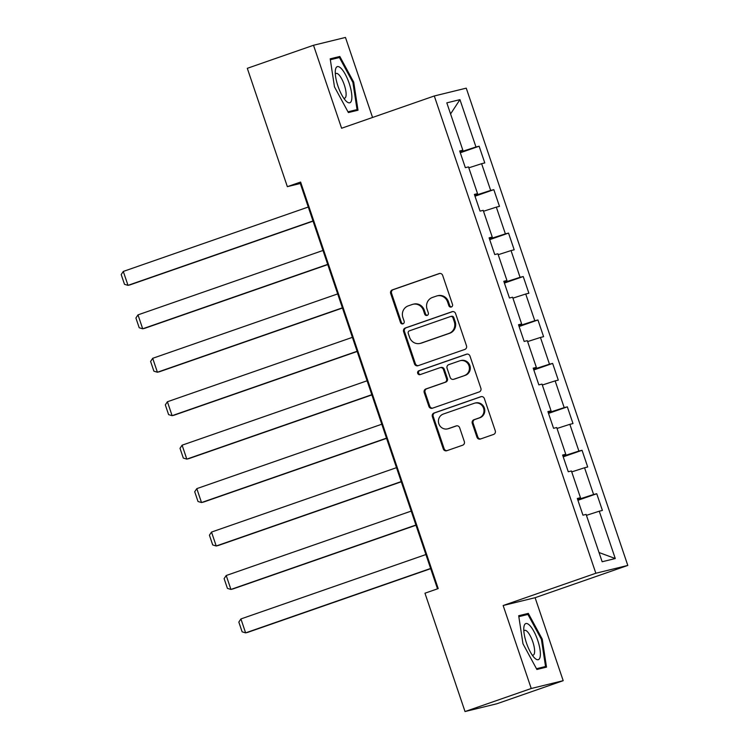 <?xml version="1.0" encoding="UTF-8"?>
<svg xmlns="http://www.w3.org/2000/svg" width="749" height="749" viewBox="0 0 749 749"><rect width="100%" height="100%" fill="white"/><g stroke="black" fill="none" stroke-linecap="round" stroke-linejoin="round"><path stroke-width="1.12" d="M451.329 306.996A2.022 1.929 -103.7 0 0 452.508 304.45L442.678 275.407A2.884 2.753 -103.7 0 0 439.148 273.582L392.354 289.872A2.884 2.753 -103.7 0 0 390.678 293.514L400.509 322.557A2.022 1.929 -103.7 0 0 402.981 323.83A2.022 1.929 -103.7 0 0 404.151 321.284L402.878 317.529A9.241 8.801 -103.7 0 1 408.233 305.882L412.137 304.525A9.241 8.801 -103.7 0 1 423.419 310.376L424.692 314.131A2.022 1.929 -103.7 0 0 427.155 315.413A2.022 1.929 -103.7 0 0 428.325 312.867L427.052 309.112A9.241 8.801 -103.7 0 1 432.416 297.465L436.311 296.108A9.241 8.801 -103.7 0 1 447.593 301.959L448.866 305.714A2.022 1.929 -103.7 0 0 451.329 306.996M476.944 437.173A2.884 2.753 -103.7 0 0 480.465 439.008L493.591 434.429A2.884 2.753 -103.7 0 0 495.267 430.797L484.35 398.543A2.884 2.753 -103.7 0 0 480.83 396.717L434.036 413.008A2.884 2.753 -103.7 0 0 432.36 416.641L443.277 448.894A2.884 2.753 -103.7 0 0 446.797 450.72L462.657 445.206A2.884 2.753 -103.7 0 0 464.333 441.564L459.661 427.763A2.884 2.753 -103.7 0 0 456.141 425.938L448.276 428.671A7.724 7.359 -103.7 0 1 438.736 423.447A7.724 7.359 -103.7 0 1 443.324 414.047L474.126 403.327A7.724 7.359 -103.7 0 1 483.667 408.551A7.724 7.359 -103.7 0 1 479.079 417.942L473.948 419.73A2.884 2.753 -103.7 0 0 472.273 423.372L476.944 437.173L477.806 436.967A2.884 2.753 -103.7 0 0 480.68 438.933M503.15 605.52L531.238 688.5L465.026 711.55L496.98 703.732L563.192 680.682L535.104 597.702L627.802 565.429L595.839 573.247L503.15 605.52L535.104 597.702M372.553 117.471L345.467 37.45L313.513 45.268L341.6 128.248L434.289 95.975L595.839 573.247M313.513 45.268L247.301 68.318L287.354 186.66L300.312 183.496L437.519 588.836M465.026 711.55L424.964 593.208L438.212 588.592L300.602 182.054L287.354 186.66M464.82 349.427A2.884 2.753 -103.7 0 0 466.496 345.795L455.579 313.541A2.884 2.753 -103.7 0 0 452.059 311.715L405.265 328.006A2.884 2.753 -103.7 0 0 403.589 331.638L414.506 363.892A2.884 2.753 -103.7 0 0 418.026 365.718L464.82 349.427M469.969 356.037L480.886 388.291A2.884 2.753 -103.7 0 1 479.21 391.933L432.416 408.224A2.884 2.753 -103.7 0 1 428.887 406.398L424.215 392.588A2.884 2.753 -103.7 0 1 425.891 388.956L444.869 382.346A2.884 2.753 -103.7 0 0 446.544 378.704L443.445 369.547A2.884 2.753 -103.7 0 0 439.925 367.722L420.161 374.603A2.022 1.929 -103.7 0 1 417.67 373.236A2.022 1.929 -103.7 0 1 418.869 370.774L466.44 354.211A2.884 2.753 -103.7 0 1 469.969 356.037M627.802 565.429L466.252 88.157L434.289 95.975M596.747 493.731L593.601 494.499L584.548 467.769L587.703 466.992L582.048 450.289L578.893 451.057L569.849 424.327L572.994 423.56L567.339 406.847L564.194 407.625L555.14 380.885L558.295 380.118L552.64 363.415L549.485 364.183L540.441 337.453L543.596 336.676L537.941 319.973L534.786 320.741L525.732 294.011L528.888 293.243L523.233 276.531L520.078 277.308L511.033 250.569L514.189 249.801L508.534 233.089L505.378 233.866L496.325 207.136L499.48 206.359L493.825 189.656L490.67 190.424L481.626 163.694L484.781 162.926L479.126 146.214L475.971 146.982L459.952 99.645L446.816 102.856L462.845 150.193L459.689 150.97L465.344 167.673L468.5 166.905L477.544 193.635L474.389 194.403L480.043 211.115L483.199 210.347L492.252 237.077L489.097 237.845L494.752 254.557L497.907 253.78L506.951 280.51L503.796 281.287L509.451 297.99L512.606 297.222L521.65 323.952L518.505 324.729L524.16 341.432L527.305 340.664L536.359 367.394L533.204 368.162L538.859 384.874L542.014 384.097L551.058 410.836L547.912 411.604L553.567 428.306L556.713 427.539L565.767 454.269L562.611 455.046L568.266 471.748L571.421 470.981L580.466 497.711L577.31 498.478L582.965 515.19L586.121 514.413L602.149 561.75L615.275 558.548L599.256 511.202L602.402 510.434L596.747 493.731L577.928 500.285M579.267 498.188L579.548 499.031L577.713 499.667M579.548 499.031L593.601 494.499M571.73 471.898L584.548 467.769M580.466 497.711L577.46 498.909M564.559 454.746L564.849 455.589L563.014 456.235M564.849 455.589L578.893 451.057M557.031 428.465L569.849 424.327M565.767 454.269L562.752 455.467M549.86 411.313L550.141 412.156L548.315 412.793M550.141 412.156L564.194 407.625M542.323 385.023L555.14 380.885M551.058 410.836L548.053 412.034M535.151 367.871L535.441 368.714L533.606 369.351M535.441 368.714L549.485 364.183M527.624 341.581L540.441 337.453M536.359 367.394L533.354 368.592M520.452 324.429L520.733 325.272L518.907 325.909M520.733 325.272L534.786 320.741M512.915 298.149L525.732 294.011M521.65 323.952L518.645 325.15M505.744 280.997L506.034 281.839L504.199 282.476M506.034 281.839L520.078 277.308M498.216 254.707L511.033 250.569M506.951 280.51L503.946 281.708M491.044 237.555L491.325 238.397L489.5 239.034M491.325 238.397L505.378 233.866M483.517 211.265L496.325 207.136M492.252 237.077L489.237 238.276M476.336 194.113L476.626 194.955L474.791 195.592M476.626 194.955L490.67 190.424M468.808 167.832L481.626 163.694M477.544 193.635L474.538 194.834M461.637 150.68L461.918 151.523L460.092 152.159M461.918 151.523L475.971 146.982M450.57 113.942L459.952 99.645M462.845 150.193L459.83 151.392M531.238 688.5L563.192 680.682M599.022 552.519L615.275 558.548M586.439 515.34L599.256 511.202M301.004 183.252L300.312 183.496M460.298 152.768L479.126 146.214M474.997 196.21L493.825 189.656M489.706 239.652L508.534 233.089M504.405 283.085L523.233 276.531M519.113 326.527L537.941 319.973M533.812 369.969L552.64 363.415M548.521 413.401L567.339 406.847M563.22 456.843L582.048 450.289M334.475 86.875L348.379 112.565L358.003 110.215L353.725 82.165L339.821 56.475L330.197 58.825L334.475 86.875M546.508 667.125L542.229 639.075L528.317 613.384L518.692 615.734L522.98 643.784L536.883 669.475L546.508 667.125M330.552 59.695L339.821 56.475M352.901 82.456L353.725 82.165M519.057 616.605L528.317 613.384M541.405 639.365L542.229 639.075M451.581 306.884A2.022 1.929 -103.7 0 1 449.728 305.508L448.454 301.744A9.241 8.801 -103.7 0 0 437.94 295.668L437.079 295.883M412.905 304.3L413.766 304.085A9.241 8.801 -103.7 0 1 424.28 310.17L425.554 313.925A2.022 1.929 -103.7 0 0 427.407 315.31M439.803 273.441L393.216 289.666A2.884 2.753 -103.7 0 0 391.549 293.299L401.38 322.342A2.022 1.929 -103.7 0 0 403.234 323.727M452.705 311.575L406.127 327.79A2.884 2.753 -103.7 0 0 404.451 331.433L415.367 363.677A2.884 2.753 -103.7 0 0 418.242 365.643M452.958 317.81A2.022 1.929 -103.7 0 0 450.495 316.537L409.413 330.833A2.022 1.929 -103.7 0 0 408.242 333.38L409.591 337.34A9.241 8.801 -103.7 0 0 420.863 343.192L448.941 333.417A9.241 8.801 -103.7 0 0 454.297 321.78L452.958 317.81L453.819 317.604A2.022 1.929 -103.7 0 0 451.525 316.275L450.655 316.481M420.095 343.417L420.966 343.211A9.241 8.801 -103.7 0 0 421.734 342.986L420.863 343.192M453.819 317.604L455.167 321.564A9.241 8.801 -103.7 0 1 449.803 333.211L421.734 342.986M440.159 367.656L441.021 367.441A2.884 2.753 -103.7 0 1 444.307 369.341L447.406 378.498A2.884 2.753 -103.7 0 1 445.73 382.13L426.761 388.74A2.884 2.753 -103.7 0 0 425.086 392.382L429.757 406.183A2.884 2.753 -103.7 0 0 432.632 408.149M467.095 354.071L419.73 370.568A2.022 1.929 -103.7 0 0 420.479 374.491M464.558 375.492A7.724 7.359 -103.7 0 0 460.251 360.681A7.724 7.359 -103.7 0 0 459.614 360.868L448.763 364.641A2.884 2.753 -103.7 0 0 447.087 368.283L450.186 377.44A2.884 2.753 -103.7 0 0 453.707 379.266L465.429 375.277A7.724 7.359 -103.7 0 0 461.112 360.466L460.251 360.681M453.473 379.34L454.334 379.125A2.884 2.753 -103.7 0 0 454.568 379.06L453.707 379.266M465.429 375.277L454.568 379.06M474.772 403.131L475.634 402.925A7.724 7.359 -103.7 0 1 479.94 417.736L474.81 419.524A2.884 2.753 -103.7 0 0 473.134 423.157L477.806 436.967M447.63 428.859L448.492 428.653A7.724 7.359 -103.7 0 0 449.138 428.456L448.276 428.671M456.787 425.797L449.138 428.456M481.476 396.577L434.897 412.793A2.884 2.753 -103.7 0 0 433.222 416.435L444.138 448.688A2.884 2.753 -103.7 0 0 447.013 450.655M312.988 220.955L128.004 285.36L123.285 271.438L308.279 207.024M123.285 271.438L121.198 274.565L124.503 284.311L128.004 285.36L130.157 284.826L313.063 221.152M346.066 101.068A19.118 5.758 70.8 0 0 351.496 92.567A19.118 5.758 70.8 0 0 341.076 68.346A19.118 5.758 70.8 0 0 335.337 70.621A19.118 5.758 70.8 0 0 345.86 100.853A19.118 5.758 70.8 0 0 346.066 101.068M343.66 98.082A13.089 3.942 70.8 0 0 344.737 98.156A13.089 3.942 70.8 0 0 345.186 87.914A13.089 3.942 70.8 0 0 338.726 74.591A13.089 3.942 70.8 0 0 336.132 73.439A13.089 3.942 70.8 0 0 335.337 74.16M330.337 59.751L339.419 57.523L352.891 82.418L357.048 109.597L347.976 111.816M348.847 112.453L357.048 109.597M537.688 640.245A19.118 5.758 70.8 0 0 529.243 624.938A19.118 5.758 70.8 0 0 523.841 627.54A19.118 5.758 70.8 0 0 526.463 642.988A19.118 5.758 70.8 0 0 534.365 657.762A19.118 5.758 70.8 0 0 540.16 656.733A19.118 5.758 70.8 0 0 537.688 640.245M532.164 654.991A13.089 3.942 70.8 0 0 533.241 655.066A13.089 3.942 70.8 0 0 532.782 641.762A13.089 3.942 70.8 0 0 524.637 630.349A13.089 3.942 70.8 0 0 523.841 631.07M518.842 616.661L527.923 614.442L541.396 639.337L545.553 666.507L536.481 668.726M537.351 669.363L545.553 666.507M327.697 264.388L142.703 328.792L137.994 314.87L322.988 250.466M137.994 314.87L135.906 318.007L139.202 327.753L142.703 328.792L144.866 328.268L327.762 264.594M342.396 307.83L157.412 372.234L152.693 358.312L337.687 293.908M152.693 358.312L150.605 361.439L153.901 371.186L157.412 372.234L159.565 371.71L342.471 308.026M357.104 351.272L172.111 415.676L167.402 401.754L352.386 337.35M167.402 401.754L165.314 404.881L168.609 414.628L172.111 415.676L174.274 415.143L357.17 351.468M371.804 394.704L186.81 459.118L182.101 445.187L367.094 380.782M182.101 445.187L180.013 448.323L183.308 458.07L186.81 459.118L188.973 458.585L371.878 394.91M386.512 438.146L201.518 502.551L196.809 488.629L381.793 424.224M196.809 488.629L194.712 491.756L198.017 501.502L201.518 502.551L203.672 502.027L386.578 438.343M401.211 481.588L216.218 545.993L211.508 532.071L396.502 467.666M211.508 532.071L209.42 535.198L212.716 544.944L216.218 545.993L218.38 545.469L401.277 481.785M415.92 525.021L230.926 589.435L226.207 575.513L411.201 511.099M226.207 575.513L224.12 578.64L227.424 588.386L230.926 589.435L233.079 588.901L415.985 525.227M430.619 568.463L245.625 632.868L240.916 618.946L425.909 554.541M240.916 618.946L238.828 622.073L242.124 631.819L245.625 632.868L247.788 632.343L430.684 568.66M448.454 301.744L447.593 301.959M425.554 313.925L424.692 314.131M424.28 310.17L423.419 310.376M401.38 322.342L400.509 322.557M391.549 293.299L390.678 293.514M393.216 289.666L392.354 289.872M439.635 273.46L439.148 273.582M449.728 305.508L448.866 305.714M415.367 363.677L414.506 363.892M404.451 331.433L403.589 331.638M406.127 327.79L405.265 328.006M452.536 311.593L452.059 311.715M449.803 333.211L448.941 333.417M455.167 321.564L454.297 321.78M429.757 406.183L428.887 406.398M425.086 392.382L424.215 392.588M426.761 388.74L425.891 388.956M445.73 382.13L444.869 382.346M447.406 378.498L446.544 378.704M444.307 369.341L443.445 369.547M419.73 370.568L418.869 370.774M466.927 354.09L466.44 354.211M473.134 423.157L472.273 423.372M474.81 419.524L473.948 419.73M479.94 417.736L479.079 417.942M456.618 425.816L456.141 425.938M444.138 448.688L443.277 448.894M433.222 416.435L432.36 416.641M434.897 412.793L434.036 413.008M481.307 396.596L480.83 396.717"/></g></svg>
